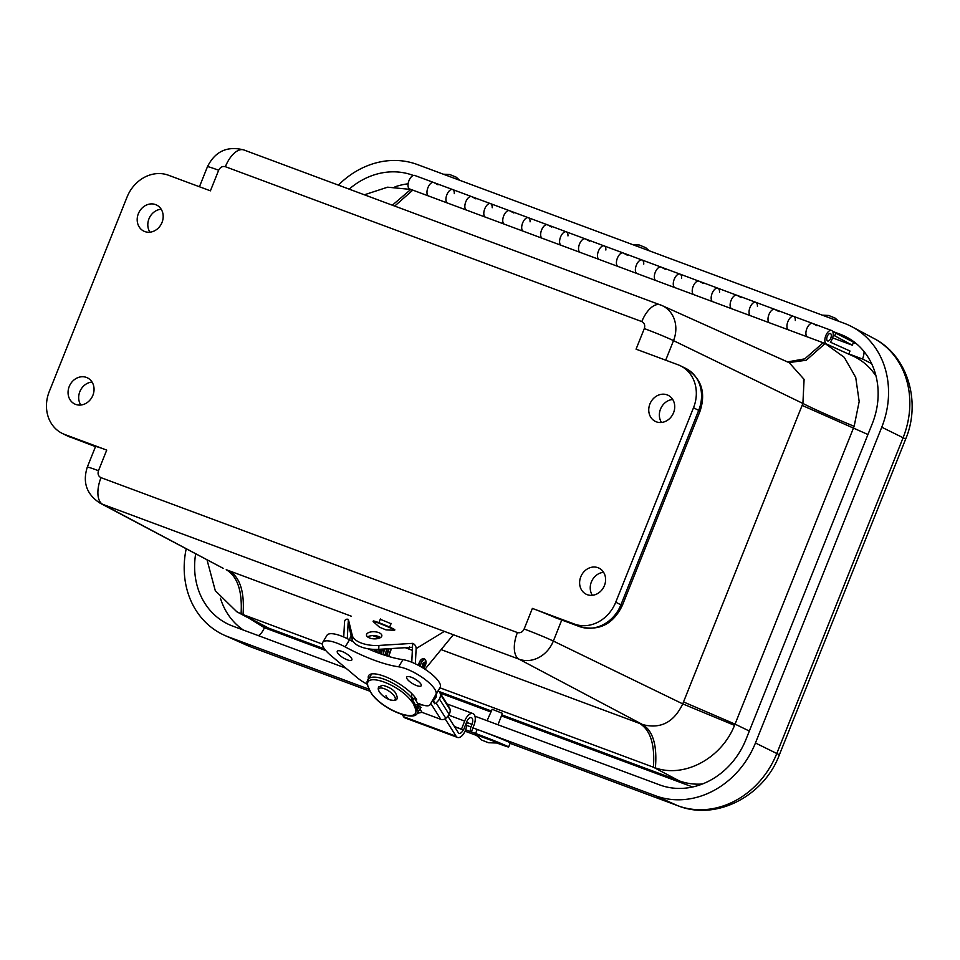 <?xml version="1.0" encoding="UTF-8"?>
<svg xmlns="http://www.w3.org/2000/svg" width="960" height="960" viewBox="0 0 960 960"><rect width="100%" height="100%" fill="white"/><g stroke="black" fill="none" stroke-linecap="round" stroke-linejoin="round"><path stroke-width="1.44" d="M162.012 222.468A14.532 12.6 116.1 0 1 143.976 231.216A14.532 12.6 116.1 0 1 138.864 212.544A14.532 12.6 116.1 0 1 156.744 205.104A14.532 12.6 116.1 0 1 162.012 222.468M673.56 412.74A14.532 12.6 116.1 0 1 655.524 421.488A14.532 12.6 116.1 0 1 650.424 402.816A14.532 12.6 116.1 0 1 668.292 395.376A14.532 12.6 116.1 0 1 673.56 412.74M604.428 585.576A14.532 12.6 116.1 0 1 586.392 594.324A14.532 12.6 116.1 0 1 581.292 575.652A14.532 12.6 116.1 0 1 599.16 568.212A14.532 12.6 116.1 0 1 604.428 585.576M92.88 395.316A14.532 12.6 116.1 0 1 74.844 404.052A14.532 12.6 116.1 0 1 69.732 385.38A14.532 12.6 116.1 0 1 87.612 377.94A14.532 12.6 116.1 0 1 92.88 395.316M532.38 608.412L574.356 624.036A34.932 30.288 -63.9 0 0 615.744 602.196L693.516 407.748A34.932 30.288 -63.9 0 0 680.436 365.796A34.932 30.288 -63.9 0 0 678.048 364.776L636.072 349.164L644.304 328.572C645.288 325.284 644.448 322.956 641.796 321.588L225.372 166.704C222.456 165.996 220.212 167.184 218.652 170.256L210.42 190.836L168.432 175.224A34.932 30.288 -63.9 0 0 127.056 197.064L49.284 391.5A34.932 30.288 -63.9 0 0 62.364 433.464A34.932 30.288 -63.9 0 0 64.74 434.484L106.728 450.096A23.292 0.996 -158.2 0 0 95.532 446.544L87.3 467.136A23.292 0.996 21.8 0 1 98.484 470.688C97.5 473.976 98.34 476.292 101.004 477.66L517.416 632.556C520.344 633.264 522.576 632.076 524.136 629.004L532.38 608.412A23.292 0.996 21.8 0 1 555.708 617.808L579.576 626.58A34.932 30.288 -63.9 0 0 620.952 604.74L698.724 410.304A34.932 30.288 -63.9 0 0 685.644 368.34L680.436 365.796M161.184 209.22A14.328 12.42 -63.9 0 0 149.46 217.716A14.328 12.42 -63.9 0 0 149.964 232.188M672.732 399.492A14.328 12.42 -63.9 0 0 661.008 407.988A14.328 12.42 -63.9 0 0 661.512 422.46M603.6 572.328A14.328 12.42 -63.9 0 0 591.876 580.824A14.328 12.42 -63.9 0 0 592.38 595.296M92.052 382.056A14.328 12.42 -63.9 0 0 80.328 390.552A14.328 12.42 -63.9 0 0 80.832 405.024M561.396 619.824A11.64 5.784 110.4 0 0 561.648 619.932L555.708 617.808M100.02 503.124L223.332 568.404L102.624 504.288A28.968 25.104 116.1 0 1 100.02 503.124C86.652 494.424 82.416 482.424 87.3 467.136M665.7 360.18L673.512 340.632L802.896 403.452L804.096 379.368L789.228 362.724L662.028 305.556A28.968 25.104 116.1 0 1 673.512 340.632A23.292 0.996 -158.2 0 0 644.304 328.572M524.136 629.004A23.292 0.996 21.8 0 1 553.344 641.064A28.968 25.104 116.1 0 1 519.036 659.172L642.636 724.572C660.552 729.24 673.92 722.34 682.74 703.884L734.532 725.364A68.94 59.76 -63.9 0 0 735.048 724.116L683.508 701.94L682.74 703.884L553.344 641.064L561.78 619.98M380.268 619.296L391.044 623.688M206.988 559.74L215.292 590.7L236.844 611.796L241.068 613.8C242.46 591.132 237.504 576.432 226.224 569.688L351.288 616.2M392.352 205.188L410.796 189.432L387.624 187.188L364.404 194.784M410.796 189.432A68.94 59.76 116.1 0 1 412.8 190.128L823.164 342.768L804.756 358.86L787.452 361.932M683.508 701.94L802.896 403.452C814.572 409.404 831.66 417.024 854.148 426.312L859.176 401.496L855.72 377.4L844.272 357.348L825.12 343.536L806.232 360.264L788.892 362.58M854.148 426.312A68.94 59.76 116.1 0 1 853.656 427.572L735.048 724.116L749.34 731.052M441.108 649.608L642.636 724.572C653.028 730.98 657.276 745.428 655.392 767.904C684.384 778.2 721.404 758.448 734.532 725.364M655.392 767.904A68.94 59.76 116.1 0 1 653.388 767.208L439.92 687.804M322.308 644.064L243.024 614.58A68.94 59.76 116.1 0 1 241.068 613.8M236.844 611.796L262.464 625.368A69.876 60.576 -63.9 0 0 268.728 628.176L324.492 648.912M825.12 343.536A68.94 59.76 -63.9 0 0 823.164 342.768M876.024 376.128A69.876 60.576 -63.9 0 0 852.78 355.956L826.344 344.064M501.84 714.876L679.092 780.804A69.876 60.576 -63.9 0 0 702.456 783.996M439.152 691.56L490.92 710.82M566.52 231.924A7.224 3.588 110.4 0 0 566.304 231.828L547.356 224.772A7.224 3.588 110.4 0 0 541.524 230.16A7.224 3.588 110.4 0 0 542.196 238.26A7.224 3.588 -69.6 0 1 541.524 230.16A7.224 3.588 -69.6 0 1 547.356 224.772A7.224 3.588 -69.6 0 1 547.572 224.88L551.724 227.088M604.404 246.012A7.224 3.588 110.4 0 0 604.188 245.916L585.24 238.872A7.224 3.588 110.4 0 0 579.42 244.26A7.224 3.588 110.4 0 0 580.08 252.348A7.224 3.588 -69.6 0 1 579.42 244.26A7.224 3.588 -69.6 0 1 585.24 238.872A7.224 3.588 -69.6 0 1 585.468 238.968L589.62 241.176M642.3 260.112A7.224 3.588 110.4 0 0 642.084 260.016L623.136 252.96A7.224 3.588 110.4 0 0 617.304 258.348A7.224 3.588 110.4 0 0 617.976 266.448A7.224 3.588 -69.6 0 1 617.304 258.348A7.224 3.588 -69.6 0 1 623.136 252.96A7.224 3.588 -69.6 0 1 623.352 253.068L627.504 255.276M680.196 274.2A7.224 3.588 110.4 0 0 679.98 274.104L661.032 267.06A7.224 3.588 110.4 0 0 655.2 272.448A7.224 3.588 110.4 0 0 655.872 280.536A7.224 3.588 -69.6 0 1 655.2 272.448A7.224 3.588 -69.6 0 1 661.032 267.06A7.224 3.588 -69.6 0 1 661.248 267.156L665.4 269.364M718.092 288.3A7.224 3.588 110.4 0 0 717.864 288.204L698.928 281.148A7.224 3.588 110.4 0 0 693.096 286.536A7.224 3.588 110.4 0 0 693.768 294.636A7.224 3.588 -69.6 0 1 693.096 286.536A7.224 3.588 -69.6 0 1 698.928 281.148A7.224 3.588 -69.6 0 1 699.144 281.256L703.296 283.464M755.976 302.388A7.224 3.588 110.4 0 0 755.76 302.292L736.812 295.248A7.224 3.588 110.4 0 0 730.992 300.636A7.224 3.588 110.4 0 0 731.652 308.724A7.224 3.588 -69.6 0 1 730.992 300.636A7.224 3.588 -69.6 0 1 736.812 295.248A7.224 3.588 -69.6 0 1 737.028 295.344L741.18 297.552M793.872 316.488A7.224 3.588 110.4 0 0 793.656 316.392L774.708 309.336A7.224 3.588 110.4 0 0 768.876 314.724A7.224 3.588 110.4 0 0 769.548 322.824A7.224 3.588 -69.6 0 1 768.876 314.724A7.224 3.588 -69.6 0 1 774.708 309.336A7.224 3.588 -69.6 0 1 774.924 309.444L779.076 311.652M847.212 353.448L826.404 343.968A7.224 3.588 -69.6 0 1 825.708 335.892A7.224 3.588 -69.6 0 1 831.552 330.48L812.604 323.436A7.224 3.588 110.4 0 0 806.772 328.824A7.224 3.588 110.4 0 0 807.444 336.912A7.224 3.588 -69.6 0 1 806.772 328.824A7.224 3.588 -69.6 0 1 812.604 323.436A7.224 3.588 -69.6 0 1 812.82 323.532L816.972 325.74M832.704 331.596L853.56 342.192L852.324 345.204L832.608 337.872M452.844 189.636A7.224 3.588 110.4 0 0 452.616 189.54L433.68 182.496A7.224 3.588 110.4 0 0 427.848 187.884A7.224 3.588 110.4 0 0 428.52 195.972A7.224 3.588 -69.6 0 1 427.848 187.884A7.224 3.588 -69.6 0 1 433.68 182.496A7.224 3.588 -69.6 0 1 433.896 182.592L438.048 184.8M490.728 203.736A7.224 3.588 110.4 0 0 490.512 203.64L471.564 196.584A7.224 3.588 110.4 0 0 465.732 201.972A7.224 3.588 110.4 0 0 466.404 210.072A7.224 3.588 -69.6 0 1 465.732 201.972A7.224 3.588 -69.6 0 1 471.564 196.584A7.224 3.588 -69.6 0 1 471.78 196.692L475.932 198.9M528.624 217.824A7.224 3.588 110.4 0 0 528.408 217.728L509.46 210.684A7.224 3.588 110.4 0 0 503.628 216.072A7.224 3.588 110.4 0 0 504.3 224.16A7.224 3.588 -69.6 0 1 503.628 216.072A7.224 3.588 -69.6 0 1 509.46 210.684A7.224 3.588 -69.6 0 1 509.676 210.78L513.828 212.988M547.356 224.772L528.408 217.728A7.224 3.588 110.4 0 0 522.576 223.116A7.224 3.588 110.4 0 0 523.248 231.216A7.224 3.588 -69.6 0 1 522.576 223.116A7.224 3.588 -69.6 0 1 528.408 217.728A7.224 3.588 -69.6 0 1 530.076 221.832M509.46 210.684L490.512 203.64A7.224 3.588 110.4 0 0 484.68 209.028A7.224 3.588 110.4 0 0 485.352 217.116A7.224 3.588 -69.6 0 1 484.68 209.028A7.224 3.588 -69.6 0 1 490.512 203.64A7.224 3.588 -69.6 0 1 492.192 207.732M471.564 196.584L452.616 189.54A7.224 3.588 110.4 0 0 446.796 194.928A7.224 3.588 110.4 0 0 447.456 203.028A7.224 3.588 -69.6 0 1 446.796 194.928A7.224 3.588 -69.6 0 1 452.616 189.54A7.224 3.588 -69.6 0 1 454.296 193.644M414.948 175.548A7.224 3.588 110.4 0 0 414.732 175.452A7.224 3.588 110.4 0 0 408.852 180.96A7.224 3.588 110.4 0 0 409.692 188.976L412.104 189.876M835.92 332.796L834.684 335.808L852.324 345.204M834.684 335.808L833.172 335.244M812.604 323.436L793.656 316.392A7.224 3.588 110.4 0 0 787.824 321.78A7.224 3.588 110.4 0 0 788.496 329.868A7.224 3.588 -69.6 0 1 787.824 321.78A7.224 3.588 -69.6 0 1 793.656 316.392A7.224 3.588 -69.6 0 1 795.324 320.484M774.708 309.336L755.76 302.292A7.224 3.588 110.4 0 0 749.928 307.68A7.224 3.588 110.4 0 0 750.6 315.78A7.224 3.588 -69.6 0 1 749.928 307.68A7.224 3.588 -69.6 0 1 755.76 302.292A7.224 3.588 -69.6 0 1 757.44 306.396M736.812 295.248L717.864 288.204A7.224 3.588 110.4 0 0 712.044 293.592A7.224 3.588 110.4 0 0 712.704 301.68A7.224 3.588 -69.6 0 1 712.044 293.592A7.224 3.588 -69.6 0 1 717.864 288.204A7.224 3.588 -69.6 0 1 719.544 292.296M698.928 281.148L679.98 274.104A7.224 3.588 110.4 0 0 674.148 279.492A7.224 3.588 110.4 0 0 674.82 287.592A7.224 3.588 -69.6 0 1 674.148 279.492A7.224 3.588 -69.6 0 1 679.98 274.104A7.224 3.588 -69.6 0 1 681.648 278.208M661.032 267.06L642.084 260.016A7.224 3.588 110.4 0 0 636.252 265.404A7.224 3.588 110.4 0 0 636.924 273.492A7.224 3.588 -69.6 0 1 636.252 265.404A7.224 3.588 -69.6 0 1 642.084 260.016A7.224 3.588 -69.6 0 1 643.752 264.108M623.136 252.96L604.188 245.916A7.224 3.588 110.4 0 0 598.356 251.304A7.224 3.588 110.4 0 0 599.028 259.404A7.224 3.588 -69.6 0 1 598.356 251.304A7.224 3.588 -69.6 0 1 604.188 245.916A7.224 3.588 -69.6 0 1 605.868 250.02M585.24 238.872L566.304 231.828A7.224 3.588 110.4 0 0 560.472 237.216A7.224 3.588 110.4 0 0 561.144 245.304A7.224 3.588 -69.6 0 1 560.472 237.216A7.224 3.588 -69.6 0 1 566.304 231.828A7.224 3.588 -69.6 0 1 567.972 235.92M827.82 341.004A3.96 1.968 -69.6 0 1 827.652 340.956A3.96 1.968 -69.6 0 1 827.184 336.564A3.96 1.968 -69.6 0 1 830.412 333.54A3.96 1.968 -69.6 0 1 830.928 337.764A3.96 1.968 -69.6 0 1 827.82 341.004M831.552 330.48A7.224 3.588 -69.6 0 1 833.172 335.244A7.224 3.588 -69.6 0 1 830.328 342.168L849.996 351.012L848.808 354.048M830.832 338.052A3.96 1.968 -69.6 0 1 827.652 340.956A3.96 1.968 -69.6 0 1 827.184 336.564A3.96 1.968 -69.6 0 1 830.412 333.54A3.96 1.968 -69.6 0 1 830.832 338.052M345.984 668.22L232.668 626.076A72.756 63.072 116.1 0 1 229.44 624.756A72.756 63.072 116.1 0 1 195.672 553.752M832.596 331.392L840.084 334.188A72.756 63.072 116.1 0 1 846.744 337.176A72.756 63.072 116.1 0 1 872.28 423.684L745.968 739.464A72.756 63.072 116.1 0 1 659.796 784.944L474.948 716.196M349.188 189.132A72.756 63.072 116.1 0 1 412.956 175.32L413.34 175.452M369.348 689.328L228.348 636.876A84.408 73.164 116.1 0 1 224.604 635.352A84.408 73.164 116.1 0 1 186.216 548.748M338.388 185.112A84.408 73.164 116.1 0 1 417.276 164.508L844.404 323.376A84.408 73.164 116.1 0 1 852.132 326.856A84.408 73.164 116.1 0 1 881.748 427.212L755.448 742.992A84.408 73.164 116.1 0 1 655.464 795.744L481.608 731.088M459.744 180.312L456.228 177.18L449.76 174.528L443.304 174.192M649.212 250.776L645.684 247.644L639.228 244.992L632.772 244.656M838.668 321.252L835.152 318.12L828.684 315.468L822.228 315.132M465.06 731.184L476.412 735.408M496.824 743.004L497.28 743.172A23.844 0.66 -158.7 0 0 508.656 747A23.844 0.66 -158.7 0 0 475.608 733.5L471.36 731.916A4.38 2.172 -69.6 0 1 470.964 726.96L471.984 724.356A5.868 2.916 110.4 0 0 471.36 717.66A5.868 2.916 110.4 0 0 466.644 721.968L463.5 730.044L461.508 729.156L464.664 721.08A10.248 5.088 -69.6 0 1 472.884 713.556A10.248 5.088 -69.6 0 1 473.964 725.244L471.36 731.916L465.624 729.792M508.656 747L510.252 742.92A23.844 0.66 -158.7 0 0 477.192 729.42L472.956 727.848M463.5 730.044L454.524 726.708M454.404 726.504L461.508 729.156M497.988 724.764L502.44 713.34L492.168 709.26L487.068 720.696M475.428 734.532L497.292 742.56L475.428 734.532L481.932 740.184L488.508 742.752L481.932 740.184M375.612 649.428L375.48 651.912L374.892 650.94A4.764 2.364 -69.6 0 1 374.46 649.404M371.904 650.472A9.168 4.56 -69.6 0 1 372 649.272M388.92 656.532A9.168 4.56 -69.6 0 1 391.56 648.552M433.092 699.66L433.62 700.296A8.016 6.504 147.7 0 0 435.756 697.764A4.212 3.42 -32.3 0 0 436.248 695.508A3.48 2.82 147.7 0 0 435.984 694.704M417.252 713.208A4.404 3.576 -32.3 0 0 418.104 713.124L422.04 712.356L440.844 719.352A4.728 3.84 -32.3 0 0 445.824 718.296A12.408 10.08 -32.3 0 0 449.124 714.384A8.616 6.996 -32.3 0 0 450.12 709.764A7.872 6.396 -32.3 0 0 449.352 707.592L439.62 692.196A7.872 6.396 147.7 0 1 440.4 694.368A8.616 6.996 147.7 0 1 439.404 698.988A12.408 10.08 147.7 0 1 436.092 702.9A4.728 3.84 147.7 0 1 434.7 703.764L432.612 700.452M349.644 639.876A9.168 4.56 -69.6 0 1 351.144 635.436M433.524 700.356L434.7 703.764M418.248 706.356L418.728 707.124M420 709.128L422.04 712.356M422.604 704.964L419.184 704.796M438.252 690.744A7.872 6.396 147.7 0 1 439.62 692.196M402.324 714.684L403.608 716.712A9.9 4.92 110.4 0 0 405.024 717.924L457.536 737.448A9.9 4.92 -69.6 0 1 456.12 736.248L445.104 718.8M466.608 725.916A9.9 4.92 -69.6 0 1 457.536 737.448M447.888 716.208L458.28 732.66A5.496 2.736 110.4 0 0 459.06 733.332A5.496 2.736 110.4 0 0 463.212 729.936M435.192 696.108L435.972 697.332M411.864 697.368A27.144 8.34 31 0 1 413.556 699.156L414.84 697.032M413.556 699.156L411.696 698.46M412.824 698.88L412.308 699.744M418.356 703.44L417.336 705.132L414.876 704.22M417.336 705.132A27.144 8.34 31 0 1 417.18 708.132A27.144 8.34 31 0 1 416.676 708.732M420.516 666.504A4.764 2.364 -69.6 0 1 421.788 661.836A4.764 2.364 -69.6 0 1 425.928 661.068A4.764 2.364 -69.6 0 1 423.348 668.196M424.896 662.52A2.268 1.128 -69.6 0 1 424.488 665.496A2.268 1.128 -69.6 0 1 422.664 666.228A2.268 1.128 -69.6 0 1 423.072 663.252A2.268 1.128 -69.6 0 1 424.896 662.52L422.664 666.228M411.612 698.892L413.556 701.436L412.608 702.852C401.34 685.08 363.432 670.98 367.86 686.208L370.824 692.424C382.092 710.196 420 724.296 415.572 709.08L411.612 699.588L411.708 693.54M417.408 707.76A28.056 10.572 -146.1 0 0 419.544 706.428L421.044 707.484L418.176 711.132L415.572 709.08L416.52 707.664L413.556 701.436M416.52 707.664L416.616 710.22M419.544 706.428L416.82 710.04M371.664 673.92L366.876 682.092M416.688 709.14L418.176 711.132A29.892 11.268 -146.1 0 1 417.48 712.884C414.696 721.98 383.772 710.268 371.832 694.164L370.824 692.424M367.152 681.324L367.86 686.208M375.912 652.08L376.164 649.428L375.912 652.08M377.736 652.776L378.168 649.38L377.736 652.776M379.56 653.448L380.232 649.248L379.56 653.448M381.372 654.096L382.356 649.116L381.372 654.096M383.196 654.72L384.54 648.984L383.196 654.72M385.008 655.32L386.784 648.84L385.02 655.332M386.82 655.896L389.1 648.696L386.82 655.896M383.58 649.044L383.352 654.78M383.904 654.96L384.672 654.756M381.408 649.176L381.372 653.964M409.62 646.86L408.6 648.948M349.5 639.792A25.548 7.848 -149 0 0 326.976 635.292L322.68 642.432A25.548 7.848 31 0 1 345.204 646.932L349.5 639.792A85.368 26.232 31 0 0 353.268 641.784M434.304 697.644A16.764 5.148 -149 0 0 434.328 697.62A16.764 5.148 -149 0 0 434.34 697.584L440.136 687.444A25.536 7.848 -149 0 0 428.868 671.952A25.536 7.848 -149 0 0 402.948 659.664A85.368 26.232 31 0 1 367.788 648.732M420.828 683.964A8.448 2.592 31 0 1 421.2 685.776A8.448 2.592 31 0 1 412.62 683.64A8.448 2.592 31 0 1 406.716 677.052A8.448 2.592 31 0 1 413.28 678.084A8.448 2.592 31 0 1 420.828 683.964M351.456 658.164A8.472 2.604 31 0 1 351.828 659.976A8.472 2.604 31 0 1 343.224 657.84A8.472 2.604 31 0 1 337.308 651.24A8.472 2.604 31 0 1 343.896 652.272A8.472 2.604 31 0 1 351.456 658.164M368.46 678.648A28.428 8.736 31 0 1 368.652 675.6A28.428 8.736 31 0 1 391.536 679.476A28.428 8.736 31 0 1 416.652 699.744L415.068 699.156L417.6 703.164L420.888 704.388A16.764 5.148 31 0 0 430.02 704.76L434.328 697.62M367.044 684.096A16.764 5.148 31 0 1 357.18 677.652L331.008 655.608A25.548 7.848 31 0 1 322.68 642.432M402.948 659.664L398.652 666.804A85.368 26.232 31 0 1 345.204 646.932M398.652 666.804A25.536 7.848 31 0 1 424.572 679.092A25.536 7.848 31 0 1 435.828 694.584L430.044 704.724A16.764 5.148 31 0 1 430.02 704.76M415.668 698.16L415.068 699.156M380.496 637.572A7.704 3.564 3 0 0 367.692 636.852A7.704 3.564 3 0 0 367.62 636.9M411.78 662.244L412.488 647.244L378.72 649.344A22.008 10.2 -177 0 1 352.116 639.444L348.108 623.304L347.304 638.652M367.896 632.964A7.704 3.564 -177 0 1 376.596 632.004A7.704 3.564 -177 0 1 381.852 635.688A7.704 3.564 -177 0 1 373.968 638.856A7.704 3.564 -177 0 1 366.468 634.884A7.704 3.564 -177 0 1 367.896 632.964M378.72 649.344L378.924 645.444A22.008 10.2 -177 0 1 352.32 635.556L348.384 619.44L348.18 623.328M412.488 647.244L412.692 643.356L378.924 645.444M348.384 619.44L348.312 619.404A4.404 3.228 58.6 0 0 345.816 619.548A4.404 3.228 58.6 0 0 344.532 621.972L343.74 636.996M415.344 663.804L416.136 648.612A4.404 3.228 58.6 0 0 412.764 643.38L412.692 643.356M418.656 665.484A4.956 2.46 -69.6 0 1 422.292 658.908M453.336 634.728L424.992 669.24M379.536 627.228L373.2 621.588A11.64 0.66 22.3 0 1 373.104 621.432L373.272 621.012A11.64 0.66 22.3 0 1 384.3 624.804A11.64 0.66 22.3 0 1 394.824 629.832L394.656 630.264A11.64 0.66 22.3 0 1 394.476 630.3L386.004 629.868L379.536 627.228L386.004 629.868M373.104 621.432A11.64 0.66 22.3 0 1 378.936 623.208A11.64 0.66 22.3 0 1 394.656 630.264M106.728 450.096L98.484 470.688M101.004 477.66A23.292 11.568 110.4 0 0 102.624 504.288L519.036 659.172A23.292 11.568 -69.6 0 1 517.416 632.556M64.74 434.484L95.592 446.664M62.364 433.464L67.572 436.008A34.932 30.288 -63.9 0 0 69.96 437.028A11.64 5.784 110.4 0 0 70.212 437.148A11.64 5.784 110.4 0 0 70.488 437.232M218.652 170.256A23.292 0.996 -158.2 0 0 207.456 166.704L199.44 186.756M244.284 150.12A23.292 11.568 110.4 0 0 243.924 149.976A23.292 11.568 110.4 0 0 225.372 166.704M641.796 321.588A23.292 11.568 -69.6 0 1 660.348 304.86A23.292 11.568 -69.6 0 1 660.696 305.004A28.968 25.104 116.1 0 1 662.028 305.556L243.924 149.976C227.34 145.692 215.184 151.272 207.456 166.704M693.516 407.748L700.068 411.108C706.14 392.4 701.34 378.156 685.644 368.34M615.744 602.196L622.296 605.544L700.068 411.108M574.356 624.036L579.576 626.58A11.64 5.784 110.4 0 0 579.828 626.7A11.64 5.784 110.4 0 0 580.176 626.796M622.296 605.544C613.068 624.324 598.92 631.368 579.828 626.7L561.648 619.932A11.64 5.784 110.4 0 0 561.924 620.016M394.716 206.064L412.8 190.128M802.116 405.396L867.948 434.508M639.588 723.432C650.448 730.02 655.044 744.612 653.388 767.208L679.092 780.804M268.728 628.176L243.024 614.58C244.68 591.984 240.084 577.392 229.224 570.804M826.404 343.968L823.5 342.888M325.8 650.568L264.384 627.72L249.228 618.36M692.64 786.984L501.444 715.896M490.524 711.828L440.196 693.108M848.856 353.928L862.524 359.016L871.56 363.576M264.384 627.72A11.64 5.784 -69.6 0 1 258.36 635.628M243.42 630.072A71.904 62.328 116.1 0 1 220.428 598.236M691.5 786.588A11.64 5.784 -69.6 0 1 691.212 787.284M862.524 359.016A11.64 5.784 110.4 0 0 864.084 351.624M853.38 342.612L856.404 343.728M395.028 186.816A71.904 62.328 116.1 0 1 408.12 183.804M852.936 341.028L840.084 334.188M251.388 647.112A23.292 11.568 -69.6 0 1 251.04 646.992L247.008 645.348A83.544 72.42 -63.9 0 0 250.704 646.86L228.348 636.876M370.308 691.356L251.04 646.992A23.292 11.568 -69.6 0 1 250.704 646.86L370.308 691.344M678.168 805.86C716.556 821.1 764.076 795.864 779.292 755.016A23.292 0.996 -158.2 0 0 776.796 753.504A83.544 72.42 -63.9 0 1 677.832 805.728A23.292 11.568 -69.6 0 0 678.168 805.86L510.084 743.34L677.832 805.728L655.464 795.744M779.292 755.016L905.592 439.248A23.292 0.996 -158.2 0 0 903.096 437.724L776.796 753.504L755.448 742.992M852.132 326.856L873.78 338.388A83.544 72.42 -63.9 0 1 903.096 437.724L881.748 427.212M470.964 726.96L465.492 724.92M475.608 733.5L477.192 729.42M471.984 724.356L466.512 722.316M448.668 715.14L464.664 721.08M440.844 719.352L430.8 703.464M445.824 718.296L436.092 702.9M418.104 713.124L417.732 712.524M449.124 714.384L439.404 698.988M450.12 709.764L440.4 694.368M403.608 716.712L456.12 736.248M465.828 724.08L466.92 723.636M389.592 699.708A9.744 3.672 33.9 0 1 386.568 698.28L386.568 698.28A9.744 3.672 33.9 0 1 383.388 696.144L383.388 696.144A9.744 3.672 33.9 0 1 378.648 689.436A9.744 3.672 33.9 0 1 384.372 688.728A9.744 3.672 33.9 0 1 394.908 697.164A9.744 3.672 33.9 0 1 389.592 699.708L389.592 699.708A25.848 12.84 -69.6 0 1 385.968 695.736M411.9 697.968A29.892 11.268 -146.1 0 0 386.664 680.196A29.892 11.268 -146.1 0 0 367.836 679.572M435.828 694.584L440.136 687.444L435.828 694.584M430.044 704.724L434.34 697.584M352.116 639.444L352.32 635.556M416.136 648.612L444.348 631.38M95.628 446.7L67.572 436.008M433.68 182.496L414.732 175.452M247.008 645.348L224.604 635.352M873.78 338.388C907.848 355.716 921.384 402.084 905.592 439.248M472.884 713.556L447.048 703.944M488.508 742.752L497.076 743.004M372.744 635.604L379.452 638.1M405.252 647.7L412.392 650.352M417.18 708.132L419.7 703.944M386.568 698.28L389.64 699.72C397.224 701.664 399.096 699.24 395.256 692.46C392.916 689.304 388.764 686.928 382.812 685.32L378.84 686.832C377.256 689.064 378.78 692.172 383.388 696.144L386.568 698.28M386.4 655.164L384.972 654.636M384.576 654.492L383.148 653.952M375.912 651.264L374.844 650.868M418.776 665.544L420.108 661.128L422.196 658.956L424.296 658.692L425.628 659.88L426.06 662.628L423.42 668.244M343.788 636.192L343.596 636.936M420.252 708.756L417.48 712.884M391.44 648.552L388.728 656.472M382.02 649.14L381.372 653.46M379.908 649.272L379.548 652.788M381.744 649.152L380.94 653.94M388.464 648.744L386.376 655.764M380.4 618.972L378.876 622.68M391.164 623.4L389.652 627.096"/></g></svg>
